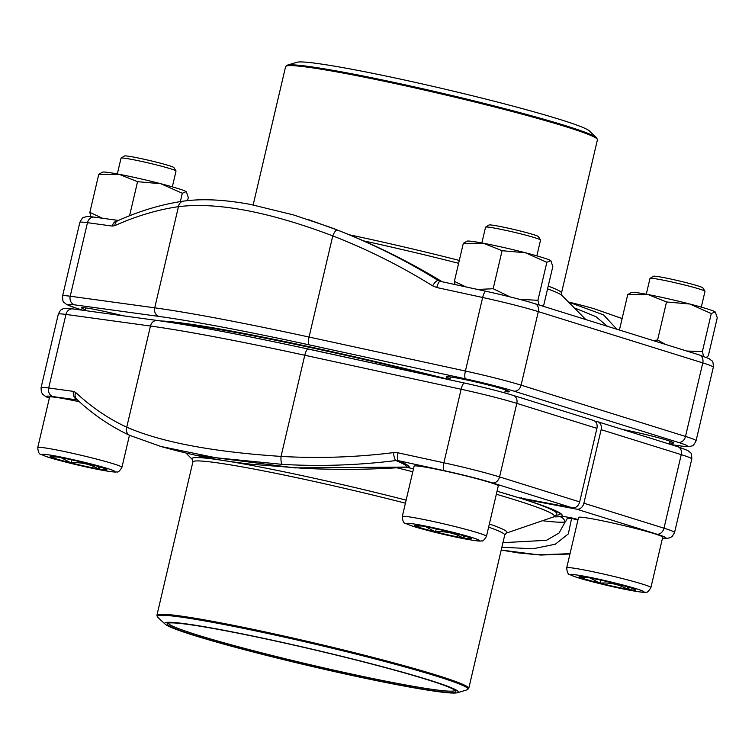 <?xml version="1.0" encoding="UTF-8"?>
<svg xmlns="http://www.w3.org/2000/svg" width="755" height="755" viewBox="0 0 755 755"><rect width="100%" height="100%" fill="white"/><g stroke="black" fill="none" stroke-linecap="round" stroke-linejoin="round"><path stroke-width="1.13" d="M592.958 420.29A7.21 5.681 107.3 0 1 593.458 420.412A7.21 5.681 107.3 0 1 596.912 428.349L579.661 501.896A7.21 5.681 107.3 0 1 572.422 507.841L492.317 482.87A46.48 2.595 -166.8 0 0 444.11 470.639L398.253 460.663A217.364 12.137 13.2 0 1 409.276 467.232L406.917 467.081M497.035 491.241A211.608 11.816 13.2 0 1 518.458 497.63L572.422 507.841M195.111 455.133L294.969 467.892L406.983 467.081C373.668 469.591 339.448 470.025 304.331 468.402L251.877 464.306C230.681 461.928 211.749 458.861 195.101 455.123A666.523 666.523 0 0 1 160.966 446.498M76.68 399.282A7.21 5.993 133 0 1 75.67 392.449A659.219 335.456 -74.9 0 0 126.736 427.188C161.268 442.175 212.712 451.915 281.049 456.407A659.219 631.926 -66 0 0 393.478 452.623A7.21 1.774 82.9 0 0 395.941 460.55A666.42 638.834 114 0 1 282.285 464.372L215.609 457.719L160.655 446.413L129.709 435.352C110.768 426.603 93.11 414.599 76.746 399.338M77.246 399.81A7.21 6.191 -82.2 0 1 73.48 391.383L48.697 387.976L65.949 314.429A53.681 3.001 -166.8 0 0 58.295 314.203C61.561 307.662 61.429 310.456 62.599 309.088C63.127 308.182 66.572 308.115 72.914 308.908A7.21 6.191 97.8 0 0 65.949 314.429L150.462 326.037L126.736 427.188A7.21 6.182 114.7 0 0 129.643 435.324M393.478 452.623L398.017 452.821A7.21 2.01 102.3 0 0 398.253 460.663L395.941 460.55A215.043 12.005 -166.8 0 1 406.926 467.081A7.21 7.191 -178.3 0 1 409.276 467.232M557.03 512.022A207.342 11.57 -166.8 0 0 557.69 511.852M662.512 538.098A46.48 2.595 -166.8 0 0 656.756 534.134L576.65 509.163A7.21 5.681 -72.7 0 0 583.889 503.217L601.14 429.67A7.21 5.681 -72.7 0 0 597.686 421.734A7.21 5.681 -72.7 0 0 597.186 421.601L594.912 421.177M576.65 509.163L522.687 498.942A211.608 11.816 13.2 0 1 553.849 516.788M502.934 542.675L546.478 540.316L559.087 532.992L565.099 522.026A7.21 7.125 81.9 0 0 559.814 516.647C559.672 515.901 563.834 516.373 572.309 518.062A217.364 12.137 13.2 0 1 578.056 519.506M501.207 550.036L538.022 554.793L568.949 553.745A666.42 339.118 -74.9 0 0 570.063 553.585M577.934 520.016A215.043 12.005 -166.8 0 0 571.601 518.421L568.317 533.908L555.312 544.213L532.907 548.791L501.867 547.233M542.496 520.705A218.167 12.174 13.2 0 0 565.099 522.026C567.118 520.922 564.825 517.675 571.601 518.421A7.21 1.869 104.1 0 1 572.309 518.062M521.177 497.564L522.479 498.895C540.92 504.717 552.811 509.125 558.153 512.107L560.257 513.542M296.97 346.62A226.981 12.675 13.2 0 1 337.164 355.35A226.981 12.675 -166.8 0 0 296.97 346.62M385.814 667.599A150.783 8.418 13.2 0 1 457.388 692.741A150.783 8.418 13.2 0 1 309.541 665.872A150.783 8.418 13.2 0 1 165.175 624.196A150.783 8.418 13.2 0 1 233.257 632.077A150.783 8.418 13.2 0 1 385.814 667.599M384.578 667.439A148.254 8.277 13.2 0 1 455.69 691.023A148.254 8.277 13.2 0 1 309.578 665.731A148.254 8.277 13.2 0 1 167.459 623.422A148.254 8.277 13.2 0 1 384.578 667.439M454.972 690.306A147.178 8.22 13.2 0 1 309.833 664.626A147.178 8.22 13.2 0 1 168.412 623.092M121.083 158.078L124.471 155.992A25.425 1.416 13.2 0 1 149.499 160.485A25.425 1.416 13.2 0 1 173.905 167.582L176.009 170.96A28.246 1.576 -166.8 0 0 175.141 170.422A28.246 1.576 -166.8 0 0 145.979 162.4A28.246 1.576 -166.8 0 0 121.083 158.078A28.246 1.576 -166.8 0 0 121.026 158.154L117.318 173.943M86.061 463.202A29.124 1.623 13.2 0 1 105.964 469.044A29.124 1.623 13.2 0 1 106.785 469.516A29.124 1.623 13.2 0 1 98.433 468.893A29.124 1.623 13.2 0 1 70.998 462.9A29.124 1.623 13.2 0 1 51.085 457.058A29.124 1.623 13.2 0 1 50.349 456.275A29.124 1.623 13.2 0 1 58.616 457.209A29.124 1.623 13.2 0 1 86.061 463.202M37.75 447.573A43.233 2.416 13.2 0 1 74.764 453.802A43.233 2.416 13.2 0 1 120.573 466.345A43.233 2.416 13.2 0 1 121.932 467.317C119.696 471.063 118.016 472.583 116.893 471.884C115.845 472.026 115.458 472.687 98.952 469.619C81.672 466.288 55.974 459.908 46.178 456.52L40.959 454.378C39.194 454.359 38.127 452.085 37.75 447.573L49.575 397.139A43.233 2.416 13.2 0 1 79.398 401.773M172.329 186.844L176.028 171.055A28.246 1.576 -166.8 0 0 176.009 170.96M100.859 467.241L98.433 468.893C89.958 464.023 80.804 462.022 70.998 462.9L61.089 457.662M57.276 456.973L51.085 457.058L52.095 456.265M98.433 468.893L98.962 466.666M70.998 462.9L71.716 459.842M650.046 278.359L653.434 276.273A25.425 1.416 13.2 0 1 678.462 280.766A25.425 1.416 13.2 0 1 702.867 287.863L704.972 291.241A28.246 1.576 -166.8 0 0 704.104 290.703A28.246 1.576 -166.8 0 0 674.942 282.681A28.246 1.576 -166.8 0 0 650.046 278.359A28.246 1.576 -166.8 0 0 649.989 278.435L646.28 294.224M615.023 583.483A29.124 1.623 13.2 0 1 634.927 589.325A29.124 1.623 13.2 0 1 635.748 589.797A29.124 1.623 13.2 0 1 627.405 589.174A29.124 1.623 13.2 0 1 599.961 583.181A29.124 1.623 13.2 0 1 580.057 577.339A29.124 1.623 13.2 0 1 579.312 576.556A29.124 1.623 13.2 0 1 587.579 577.49A29.124 1.623 13.2 0 1 615.023 583.483M566.712 567.854L578.538 517.42A43.233 2.416 13.2 0 1 615.561 523.649A43.233 2.416 13.2 0 1 661.371 536.192A43.233 2.416 13.2 0 1 662.73 537.173L650.895 587.598C648.658 591.344 646.978 592.864 645.855 592.165C644.808 592.307 644.43 592.968 627.915 589.9C610.644 586.569 584.936 580.189 575.14 576.801L569.931 574.659C568.156 574.64 567.09 572.365 566.712 567.854A43.233 2.416 13.2 0 1 603.726 574.083A43.233 2.416 13.2 0 1 649.545 586.626A43.233 2.416 13.2 0 1 650.895 587.598M701.291 307.125L704.991 291.336A28.246 1.576 -166.8 0 0 704.972 291.241M629.83 587.522L627.405 589.174C618.921 584.304 609.776 582.313 599.961 583.181L590.051 577.943M586.248 577.264L580.057 577.339L581.057 576.546M627.405 589.174L627.924 586.946M599.961 583.181L600.678 580.123M485.616 227.095L489.004 224.999A25.425 1.416 13.2 0 1 514.023 229.492A25.425 1.416 13.2 0 1 538.428 236.598L540.533 239.977A28.246 1.576 -166.8 0 0 539.674 239.439A28.246 1.576 -166.8 0 0 510.503 231.417A28.246 1.576 -166.8 0 0 485.616 227.095A28.246 1.576 -166.8 0 0 485.55 227.17L481.85 242.959M450.584 532.218A29.124 1.623 13.2 0 1 470.497 538.06A29.124 1.623 13.2 0 1 471.309 538.532A29.124 1.623 13.2 0 1 462.966 537.909A29.124 1.623 13.2 0 1 435.522 531.916A29.124 1.623 13.2 0 1 415.618 526.075A29.124 1.623 13.2 0 1 414.873 525.291A29.124 1.623 13.2 0 1 423.149 526.226A29.124 1.623 13.2 0 1 450.584 532.218M402.273 516.59L414.108 466.156A43.233 2.416 13.2 0 1 451.122 472.385A43.233 2.416 13.2 0 1 496.932 484.927A43.233 2.416 13.2 0 1 498.291 485.899L486.465 536.333C484.219 540.07 482.539 541.59 481.426 540.891C480.369 541.042 479.991 541.703 463.476 538.636C446.205 535.304 420.497 528.925 410.701 525.537L405.492 523.385C403.727 523.366 402.651 521.101 402.273 516.59A43.233 2.416 13.2 0 1 439.297 522.819A43.233 2.416 13.2 0 1 485.106 535.361A43.233 2.416 13.2 0 1 486.465 536.333M536.852 255.86L540.561 240.071A28.246 1.576 -166.8 0 0 540.533 239.977M465.391 536.258L462.966 537.909C454.482 533.039 445.337 531.039 435.522 531.916L425.612 526.669M421.809 525.99L415.618 526.075L416.618 525.282M462.966 537.909L463.485 535.682M435.522 531.916L436.248 528.849M171.706 322.611A228.784 12.769 13.2 0 1 438.863 377.462M596.592 137.712L589.183 130.804A150.783 8.418 -166.8 0 0 444.818 89.128A150.783 8.418 -166.8 0 0 296.979 62.259L287.268 65.166A159.607 8.909 13.2 0 1 520.44 112.788A159.607 8.909 13.2 0 1 596.592 137.712L597.431 139.76A160.145 8.937 -166.8 0 0 520.488 113.731A160.145 8.937 -166.8 0 0 285.607 66.619L253.161 204.935M568.515 302.094L603.585 314.882L616.844 329.237M622.12 318.563L593.723 308.597A666.523 666.523 0 0 0 568.43 302M450.008 378.689A32.427 1.812 13.2 0 1 446.224 376.783A32.427 1.812 13.2 0 1 478.132 382.511A32.427 1.812 13.2 0 1 509.266 391.562A32.427 1.812 13.2 0 1 505.019 391.59M622.677 429.519A32.427 1.812 13.2 0 1 655.359 436.937A32.427 1.812 13.2 0 1 673.696 442.836A32.427 1.812 13.2 0 1 669.458 442.855M85.485 309.673A32.427 1.812 13.2 0 1 81.691 307.766A32.427 1.812 13.2 0 1 122.999 315.779M160.73 320.969A232.021 12.948 13.2 0 1 449.782 379.652M308.229 219.545L337.259 230.001A666.42 638.834 114 0 1 438.174 280.482A215.043 12.005 13.2 0 1 440.108 281.294L438.174 280.482A7.21 2.038 -58.1 0 0 432.596 285.824L436.796 287.523A7.21 2.01 102.3 0 1 440.184 281.313M432.596 285.824A659.219 631.926 -66 0 0 332.776 235.881C268.723 211.693 217.28 201.953 178.454 206.662L154.728 307.823A270.214 15.081 13.2 0 1 309.05 337.041L465.401 371.035A53.681 3.001 13.2 0 1 521.082 385.163L685.512 436.437A53.681 3.001 13.2 0 1 696.063 440.797L713.315 367.251A53.681 3.001 -166.8 0 0 702.763 362.891L685.512 436.437A7.21 5.681 -72.7 0 1 678.273 442.373L513.834 391.109A46.48 2.595 -166.8 0 0 465.637 378.878L309.276 344.875A263.004 14.685 -166.8 0 0 159.078 316.439L74.566 304.841A46.48 2.595 -166.8 0 0 77.076 308.418L83.144 310.314M607.416 326.302L595.874 316.638L574.159 307.795M485.937 291.27L440.307 281.351A7.21 2.01 102.3 0 0 440.193 281.313L439.259 281.03M183.314 201.16A7.21 6.059 -98.2 0 0 178.454 206.662A659.219 335.456 -74.9 0 0 114.788 225.651A7.21 5.729 -114.1 0 1 117.789 220.715M114.788 225.651L112.259 226.075A7.21 6.191 -82.2 0 1 118.242 220.507M706.416 357.398L708.332 355.813L717.25 317.789L715.344 312.079A43.233 2.416 13.2 0 0 715.315 312.051L715.344 312.079M686.729 351.028L702.367 351.575L711.285 313.551L715.145 311.919A43.233 2.416 13.2 0 1 715.315 312.051M702.367 351.575L703.613 356.36M653.207 340.571L657.605 339.995L666.523 301.972L689.787 304.01L711.285 313.551M657.605 339.995L665.561 344.431M619.421 330.039L627.726 294.629L648.007 294.544L666.523 301.972M715.145 311.919A43.233 2.416 13.2 0 0 689.787 304.01A43.233 2.416 13.2 0 0 648.007 294.544A43.233 2.416 13.2 0 0 631.529 292.402L627.726 294.629M542.241 305.973L543.893 304.548L552.811 266.524L550.905 260.815A43.233 2.416 13.2 0 0 550.876 260.786L550.905 260.815M519.563 299.339L537.928 300.311L546.846 262.287L550.706 260.654A43.233 2.416 13.2 0 1 550.876 260.786M537.928 300.311L539.136 305.011M477.651 289.458L493.166 288.731L502.084 250.707L525.348 252.746L546.846 262.287M493.166 288.731L510.069 296.894M455.01 284.541L454.378 281.379L463.296 243.365L483.568 243.28L502.084 250.707M454.378 281.379L465.807 286.881M550.706 260.654A43.233 2.416 13.2 0 0 525.348 252.746A43.233 2.416 13.2 0 0 483.568 243.28A43.233 2.416 13.2 0 0 467.09 241.138L463.296 243.365M187.561 200.622L188.288 197.508L186.381 191.798A43.233 2.416 13.2 0 0 186.353 191.77L186.381 191.798M180.36 201.613L182.323 193.271L186.183 191.638A43.233 2.416 13.2 0 1 186.353 191.77M129.567 215.751L137.561 181.691L160.824 183.729L182.323 193.271M90.902 216.732L89.845 212.372L98.763 174.348L119.045 174.263L137.561 181.691M89.845 212.372L102.359 218.242M186.183 191.638A43.233 2.416 13.2 0 0 160.824 183.729A43.233 2.416 13.2 0 0 119.045 174.263A43.233 2.416 13.2 0 0 102.567 172.121L98.763 174.348M58.295 314.203L41.053 387.749A53.681 3.001 13.2 0 1 48.697 387.976A7.21 6.191 -82.2 0 0 53.039 396.601A46.48 2.595 -166.8 0 0 49.358 398.074M75.67 392.449L73.48 391.383M398.017 452.821L443.883 462.796L461.126 389.25L304.775 355.246A270.214 15.081 -166.8 0 0 150.462 326.037A7.21 6.191 97.8 0 1 157.427 320.507C193.393 325.547 243.639 335.06 308.182 349.046A7.21 2.01 102.3 0 0 304.775 355.246L281.049 456.407A7.21 1.925 93.3 0 0 282.285 464.372M444.11 470.639A7.21 2.01 102.3 0 1 443.883 462.796A53.681 3.001 13.2 0 1 499.555 476.924L516.807 403.378A53.681 3.001 -166.8 0 0 461.126 389.25A7.21 2.01 102.3 0 1 464.533 383.049A7.21 2.01 102.3 0 1 464.646 383.078A46.48 2.595 13.2 0 1 512.853 395.309M596.912 428.349L516.807 403.378A7.21 5.681 -72.7 0 0 513.353 395.441L593.458 420.412M492.317 482.87A7.21 5.681 107.3 0 0 499.555 476.924L579.661 501.896M406.379 467.128A211.608 11.816 13.2 0 1 413.466 468.902L406.369 467.137M77.388 399.942L53.039 396.601M513.353 395.441C500.367 391.486 484.097 387.353 464.533 383.049L308.182 349.046A7.21 2.01 102.3 0 1 308.295 349.084L464.419 383.03M583.889 503.217L663.994 528.189L681.246 454.642L601.14 429.67M691.788 459.002A53.681 3.001 -166.8 0 0 681.246 454.642A7.21 5.681 107.3 0 0 677.792 446.705L687.711 450.471L690.202 452.5C691.259 452.594 691.788 454.765 691.788 459.002L674.545 532.549A53.681 3.001 13.2 0 0 663.994 528.189A7.21 5.681 -72.7 0 1 656.756 534.134M553.811 516.807A211.721 11.816 -166.8 0 0 559.814 516.647M677.282 446.582A7.21 5.681 107.3 0 1 677.792 446.705L597.686 421.734M569.987 553.896A7.21 6.059 -98.2 0 1 568.949 553.745M555.916 515.212A209.362 11.684 -166.8 0 0 560.191 513.476M518.591 497.649A205.813 11.485 13.2 0 1 522.356 498.847M523.092 499.083A205.813 11.485 13.2 0 1 556.652 513.626L557.133 511.569M489.363 523.97A161.825 9.032 13.2 0 1 506.246 533.134A161.825 9.032 13.2 0 1 506.237 533.134L553.311 517.005A204.133 11.391 -166.8 0 0 496.337 494.232M405.416 503.189A160.145 8.937 -166.8 0 0 192.884 461.937L192.383 459.512A161.825 9.032 13.2 0 1 192.383 459.512A161.825 9.032 13.2 0 1 406.133 500.131M412.796 471.752A204.133 11.391 -166.8 0 0 396.875 467.789M192.884 461.937L156.927 615.24A160.145 8.937 13.2 0 1 391.807 662.352A160.145 8.937 13.2 0 1 468.761 688.381L504.717 535.078A160.145 8.937 -166.8 0 0 488.617 527.132M457.388 692.741L467.09 689.834A159.607 8.909 -166.8 0 0 391.335 663.23A159.607 8.909 -166.8 0 0 229.841 625.621A159.607 8.909 -166.8 0 0 157.776 617.288L165.175 624.196M113.835 470.761A37.467 2.095 -166.8 0 0 52.907 455.529A37.467 2.095 -166.8 0 0 68.837 462.853A37.467 2.095 -166.8 0 0 113.835 470.761M642.798 591.042A37.467 2.095 -166.8 0 0 581.878 575.81A37.467 2.095 -166.8 0 0 597.8 583.143A37.467 2.095 -166.8 0 0 642.798 591.042M478.359 539.778A37.467 2.095 -166.8 0 0 417.44 524.546A37.467 2.095 -166.8 0 0 433.37 531.869A37.467 2.095 -166.8 0 0 478.359 539.778M548.215 286.136A160.145 8.937 13.2 0 1 561.475 293.063L561.984 295.488A161.825 9.032 -166.8 0 0 547.573 288.882M458.615 263.297A161.825 9.032 -166.8 0 0 363.476 240.826M349.15 234.748A160.145 8.937 13.2 0 1 459.285 260.437M698.809 354.822A7.21 5.681 107.3 0 1 699.309 354.944A7.21 5.681 107.3 0 1 702.763 362.891L538.324 311.617L521.082 385.163A7.21 5.681 -72.7 0 1 513.834 391.109M440.193 281.313L486.06 291.288A7.21 2.01 102.3 0 1 486.173 291.326A46.48 2.595 13.2 0 1 534.37 303.557A7.21 5.681 107.3 0 1 534.87 303.68A7.21 5.681 107.3 0 1 538.324 311.617A53.681 3.001 -166.8 0 0 482.653 297.489L465.401 371.035A7.21 2.01 -77.7 0 0 465.637 378.878M337.259 230.001A7.21 2.048 -68.7 0 0 332.776 235.881L309.05 337.041A7.21 2.01 -77.7 0 0 309.276 344.875M713.315 367.251C713.305 363.013 712.777 360.843 711.729 360.739L709.228 358.71L699.309 354.944L534.87 303.68C521.884 299.726 505.614 295.592 486.06 291.288A7.21 2.01 102.3 0 0 482.653 297.489L436.796 287.523M112.259 226.075L87.467 222.678L70.215 296.224L154.728 307.823A7.21 6.191 -82.2 0 0 159.078 316.439M118.403 220.441L94.432 217.147A7.21 6.191 -82.2 0 0 87.467 222.678A53.681 3.001 -166.8 0 0 79.822 222.451L62.571 295.998A53.681 3.001 13.2 0 1 70.215 296.224A7.21 6.191 -82.2 0 0 74.566 304.841M671.148 444.638L680.784 445.96A46.48 2.595 -166.8 0 0 678.273 442.373M82.965 310.286L76.576 308.295A7.21 5.681 -72.7 0 0 77.076 308.418M671.403 444.714L681.444 446.092A7.21 6.191 -82.2 0 1 680.784 445.96M72.914 308.908L157.427 320.507M41.053 387.749L41.346 392.09L42.629 394.252L46.074 396.79L49.349 398.14M518.26 497.573L497.035 491.25M569.968 553.991L540.693 555.038L517.807 552.839L501.197 550.065M662.494 538.164L667.184 538.372L670.223 537.673L672.327 536.314L674.545 532.549M192.383 459.512L185.938 453M467.09 689.834L468.761 688.381M156.927 615.24L157.776 617.288M504.717 535.078L506.246 533.134M553.311 517.005C556.142 515.231 557.256 514.108 556.652 513.626M121.932 467.317L129.464 435.239M85.268 310.607L85.891 307.946M669.185 444.025L669.864 441.128M504.708 392.902L505.425 389.854M449.744 379.831L450.414 376.953M561.984 295.488L585.786 319.554M597.431 139.76L561.475 293.063M285.607 66.619L287.268 65.166M442.137 281.738A666.523 666.523 0 0 0 329.558 227.057M76.576 308.295L66.657 304.529L64.156 302.5C63.109 302.406 62.58 300.235 62.571 295.998M681.444 446.092C690.466 447.215 689.126 446.469 691.74 445.922C692.731 446.299 694.166 444.591 696.063 440.797M329.652 227.095L293.412 214.901L250.651 204.463C224.556 199.613 202.142 198.508 183.408 201.151C161.815 204.294 139.958 210.805 117.846 220.686M94.432 217.147C85.419 216.024 86.759 216.77 84.135 217.327C83.154 216.949 81.719 218.657 79.822 222.451M622.129 318.516L593.723 308.597"/></g></svg>
